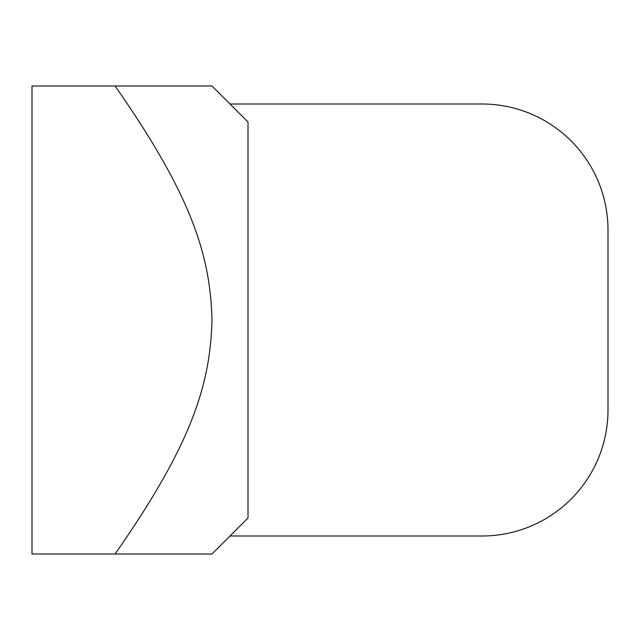 <?xml version="1.0" encoding="UTF-8"?>
<svg xmlns="http://www.w3.org/2000/svg" width="640" height="640" viewBox="0 0 640 640"><rect width="100%" height="100%" fill="white"/><g stroke="black" fill="none" stroke-linecap="round" stroke-linejoin="round"><path stroke-width="0.96" d="M230 536L482 536A126 126 0 0 0 608 410L608 230A126 126 0 0 0 482 104L230 104M212 86L248 122L248 518L212 554L115.072 554C190.704 445.712 210.32 385.832 212 320C210.32 254.168 190.704 194.288 115.072 86L212 86L32 86L32 554L115.072 554"/></g></svg>

